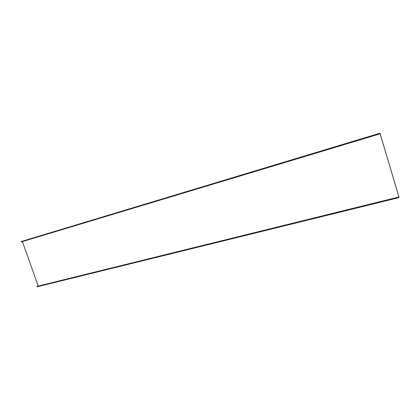 <?xml version="1.0" encoding="UTF-8"?>
<svg xmlns="http://www.w3.org/2000/svg" width="420" height="420" viewBox="0 0 420 420"><rect width="100%" height="100%" fill="white"/><g stroke="black" fill="none" stroke-linecap="round" stroke-linejoin="round"><path stroke-width="0.63" d="M379.717 133.933L21.352 241.894L21 241.621L379.475 133.476L379.717 133.933L380.006 133.319L398.947 197.053L398.575 197.148M38.204 286.078L22.412 241.579M398.947 197.053L398.711 197.342L398.512 197.09L398.57 197.699L37.044 286.808L37.18 286.33L398.512 197.09M398.57 197.699L398.538 197.206L398.738 197.463L399 197.143L379.995 133.192L21.546 241.427L379.995 133.192M379.475 133.476L379.685 133.823L379.696 133.366M37.044 286.808L398.596 197.71M21 241.621L379.491 133.434M21.074 241.747L379.544 133.66M398.522 197.505L37.023 286.666"/></g></svg>
